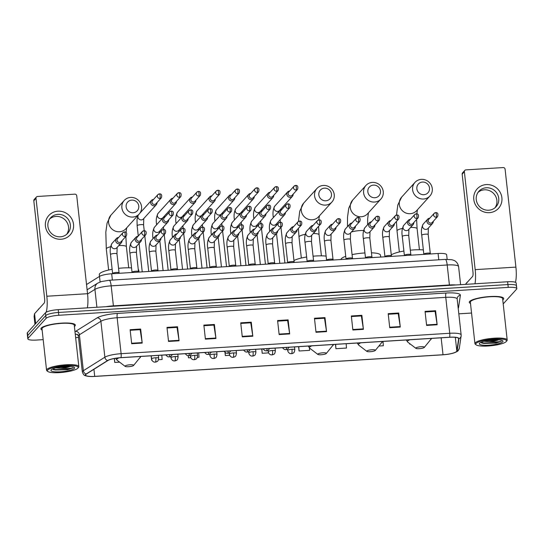 <?xml version="1.0" encoding="UTF-8"?>
<svg xmlns="http://www.w3.org/2000/svg" width="544" height="544" viewBox="0 0 544 544"><rect width="100%" height="100%" fill="white"/><g stroke="black" fill="none" stroke-linecap="round" stroke-linejoin="round"><path stroke-width="0.82" d="M86.53 284.539L99.484 276.413A10.826 2.23 -6.3 0 1 111.676 273.761L438.09 253.497A10.826 2.23 -6.3 0 1 446.651 254.742L447.154 259.332M516.263 286.341A10.826 2.23 173.7 0 0 516.487 285.804L516.181 283.002A10.826 2.23 173.7 0 0 507.62 281.758L58.194 309.658A10.826 2.23 173.7 0 0 45.465 312.746L27.424 332.67A10.826 2.23 173.7 0 0 27.2 333.2L27.513 336.008A10.826 2.23 173.7 0 1 27.737 335.478A10.826 2.23 173.7 0 0 27.513 336.008L27.819 338.817A10.826 2.23 173.7 0 0 36.38 340.061L43.194 339.633M516.487 285.804A10.826 2.23 173.7 0 0 507.933 284.566L58.507 312.467A10.826 2.23 173.7 0 0 45.771 315.554L27.737 335.478L45.771 315.554A10.826 2.23 173.7 0 1 58.507 312.467L507.933 284.566A10.826 2.23 173.7 0 1 516.487 285.804L516.8 288.612A10.826 2.23 173.7 0 0 508.239 287.375L58.813 315.275A10.826 2.23 173.7 0 0 46.084 318.362L28.043 338.286A10.826 2.23 173.7 0 0 27.819 338.817M503.343 299.37A17.32 3.57 173.7 0 0 503.703 298.52A17.32 3.57 173.7 0 0 488.063 296.677A17.32 3.57 173.7 0 0 469.635 301.464A17.32 3.57 173.7 0 0 469.275 302.321A17.32 3.57 173.7 0 0 470.492 303.436A17.32 3.57 173.7 0 1 469.275 302.321A17.32 3.57 173.7 0 1 469.635 301.464A17.32 3.57 173.7 0 1 488.063 296.677A17.32 3.57 173.7 0 1 503.703 298.52A17.32 3.57 173.7 0 1 503.343 299.37A17.32 3.57 173.7 0 1 502.765 299.873A17.32 3.57 173.7 0 0 503.343 299.37M74.984 325.965A17.32 3.57 173.7 0 0 75.344 325.115A17.32 3.57 173.7 0 0 59.704 323.272A17.32 3.57 173.7 0 0 41.276 328.059A17.32 3.57 173.7 0 0 40.916 328.916A17.32 3.57 173.7 0 0 42.133 330.031A17.32 3.57 173.7 0 1 40.916 328.916A17.32 3.57 173.7 0 1 41.276 328.059A17.32 3.57 173.7 0 1 59.704 323.272A17.32 3.57 173.7 0 1 75.344 325.115A17.32 3.57 173.7 0 1 74.984 325.965A17.32 3.57 173.7 0 1 74.406 326.468A17.32 3.57 173.7 0 0 74.984 325.965M456.593 351.451A11.546 2.38 -6.3 0 1 443.013 354.742L94.71 376.366A11.546 2.38 -6.3 0 1 85.578 375.04A11.546 2.38 -6.3 0 1 86.394 374.014L107.896 360.522A11.546 2.38 -6.3 0 1 120.904 357.694L449.521 337.294A11.546 2.38 -6.3 0 1 458.646 338.62A11.546 2.38 -6.3 0 1 458.646 338.749L456.831 351.016A11.546 2.38 -6.3 0 1 456.593 351.451M456.878 351.438A11.832 2.441 173.7 0 0 457.116 350.982L458.932 338.715A11.832 2.441 173.7 0 0 449.582 337.226L120.958 357.632A11.832 2.441 173.7 0 0 107.63 360.529L86.129 374.02A11.832 2.441 173.7 0 0 89.114 376.428A11.832 2.441 173.7 0 0 94.649 376.434L442.952 354.804A11.832 2.441 173.7 0 0 453.682 353.002A11.832 2.441 173.7 0 0 456.878 351.438M75.636 337.62L78.526 337.443M458.816 313.834L471.553 313.038M503.207 303.912L516.576 289.15A10.826 2.23 173.7 0 0 516.8 288.612M205.408 339.15L203.857 325.115L214.39 324.462L215.941 338.497L205.408 339.15M168.538 341.442L166.988 327.406L177.521 326.754L179.071 340.789L168.538 341.442M131.675 343.733L130.125 329.698L140.658 329.038L142.208 343.074L131.675 343.733M316.01 332.289L314.459 318.254L324.992 317.594L326.543 331.629L316.01 332.289M352.872 329.997L351.322 315.962L361.862 315.309L363.406 329.344L352.872 329.997M389.742 327.706L388.192 313.67L398.725 313.018L400.275 327.053L389.742 327.706M426.612 325.421L425.061 311.386L435.594 310.733L437.145 324.768L426.612 325.421M242.277 336.865L240.727 322.83L251.26 322.177L252.81 336.212L242.277 336.865M279.14 334.574L277.59 320.538L288.123 319.886L289.673 333.921L279.14 334.574M188.231 355.735L188.469 357.864L190.74 357.721M197.39 357.306L199.002 357.211L198.696 352.866M155.808 357.734A3.611 0.802 86.4 0 1 155.462 362.052A3.611 0.802 -93.6 0 1 155.298 362.148L156.529 361.848C157.168 361.012 157.944 362.399 158.664 358.149A3.611 0.741 173.7 0 0 155.808 357.734A3.611 0.741 173.7 0 0 151.565 358.761A3.611 0.741 173.7 0 0 151.49 358.945L151.144 355.817L151.837 360.135M158.488 359.727L162.132 359.496L161.826 355.15M114.301 358.51L114.736 362.44L119.612 362.141M298.595 346.664L299.071 350.996L309.604 350.343L309.434 347.963M335.458 344.372L335.934 348.704L346.474 348.051L346.161 343.706M379.005 346.032L383.336 345.766L383.03 341.421M409.605 343.529L409.673 344.128L410.332 344.087M224.992 352.471L225.338 355.572L229.643 355.307M261.725 348.949L262.201 353.287L268.546 352.893M288.123 319.886L287.552 320.518M277.658 321.137L287.626 320.518L289.612 333.445A2.883 0.639 86.4 0 1 289.673 333.921M251.26 322.177L250.682 322.81M240.788 323.422L250.757 322.803L252.742 335.73A2.883 0.639 86.4 0 1 252.81 336.212M435.594 310.733L435.016 311.365M425.122 311.977L435.098 311.358L437.077 324.285A2.883 0.639 86.4 0 1 437.145 324.768M398.725 313.018L398.154 313.65M388.26 314.269L398.228 313.65L400.214 326.577A2.883 0.639 86.4 0 1 400.275 327.053M361.862 315.309L361.284 315.942M351.39 316.554L361.359 315.935L363.344 328.868A2.883 0.639 86.4 0 1 363.406 329.344M324.992 317.594L324.414 318.233M314.527 318.845L324.496 318.226L326.482 331.153A2.883 0.639 86.4 0 1 326.543 331.629M140.658 329.038L140.08 329.678M130.186 330.29L140.162 329.671L142.14 342.598A2.883 0.639 86.4 0 1 142.208 343.074M177.521 326.754L176.95 327.386M167.056 327.998L177.024 327.379L179.01 340.313A2.883 0.639 86.4 0 1 179.071 340.789M214.39 324.462L213.819 325.101M203.925 325.713L213.894 325.094L215.88 338.021A2.883 0.639 86.4 0 1 215.941 338.497M262.201 353.287L261.895 348.942M299.071 350.996L298.765 346.65M335.934 348.704L335.628 344.366M409.673 344.128L409.632 343.55M225.338 355.572L225.121 352.58M188.469 357.864L188.319 355.742M151.599 360.148L151.538 359.251M114.736 362.44L114.458 358.482M486.288 184.586A14.43 13.756 -137.8 0 1 501.881 197.744A14.43 13.756 -137.8 0 1 489.389 212.656A14.43 13.756 -137.8 0 1 473.79 199.492A14.43 13.756 -137.8 0 1 486.288 184.586M488.736 210.222A11.546 11.002 42.2 0 0 496.06 206.74A11.546 11.002 42.2 0 0 497.502 194.235A11.546 11.002 42.2 0 0 486.261 187.762A11.546 11.002 42.2 0 0 478.938 191.243A11.546 11.002 42.2 0 0 477.496 203.748A11.546 11.002 42.2 0 0 488.736 210.222M478.081 192.331A11.546 11.002 -137.8 0 1 484.398 189.822A11.546 11.002 -137.8 0 1 495.292 195.656A11.546 11.002 -137.8 0 1 495.06 207.706M515.46 282.316A14.43 3.203 -93.6 0 0 515.902 267.111L505.097 169.211A1.802 1.72 42.2 0 0 503.146 167.566L465.929 169.878A1.802 1.72 42.2 0 0 464.365 171.741L462.169 174.175L472.974 272.068A3.611 0.802 86.4 0 1 472.627 276.386L465.392 284.376M474.98 283.784A14.43 3.203 -93.6 0 0 475.177 269.64L464.365 171.741M462.169 174.175A1.802 1.72 -137.8 0 1 462.584 172.849L464.787 170.422M476.041 343.461A15.511 3.196 173.7 0 0 476.136 344.855A15.511 3.196 173.7 0 0 491.361 345.719A15.511 3.196 173.7 0 0 506.24 341.584A15.511 3.196 173.7 0 0 506.287 341.53A15.511 3.196 173.7 0 0 494.17 339.048A15.511 3.196 173.7 0 0 476.041 343.461M506.858 340.843A16.232 3.346 173.7 0 0 506.913 340.782A16.232 3.346 173.7 0 0 507.198 340.041A16.232 3.346 173.7 0 0 492.538 338.314A16.232 3.346 173.7 0 0 475.259 342.802A16.232 3.346 173.7 0 0 474.926 343.604A16.232 3.346 173.7 0 0 475.361 344.264L476.136 344.855M507.198 340.041L502.629 298.636A16.232 3.346 173.7 0 0 487.968 296.908A16.232 3.346 173.7 0 0 470.689 301.396A16.232 3.346 173.7 0 0 470.356 302.199L474.926 343.604M467.622 281.921A18.04 3.72 173.7 0 0 466.84 282.56A18.04 3.72 173.7 0 0 466.487 283.172M480.882 342.373L481.855 343.053L496.04 343.108L501.371 341.244C498.562 341.972 494.435 342.128 488.995 341.727A9.017 1.863 173.7 0 0 498.583 339.816M488.995 341.727L484.058 341.292M498.086 339.789L493.564 340.598L486.452 340.755M502.724 341.802A11.907 2.455 173.7 0 0 502.656 340.734A11.907 2.455 173.7 0 0 490.974 340.075A11.907 2.455 173.7 0 0 479.55 343.244A11.907 2.455 173.7 0 0 479.509 343.291A11.907 2.455 173.7 0 0 488.818 345.188A11.907 2.455 173.7 0 0 502.724 341.802M501.371 341.244L494.387 342.89L483.643 342.972L481.039 342.305M496.04 343.108L483.691 343.407L481.61 342.944M494 339.823L490.477 340.129M422.477 182.063A6.494 6.188 42.2 0 0 416.854 188.775A6.494 6.188 42.2 0 0 423.871 194.698A6.494 6.188 42.2 0 0 429.495 187.986A6.494 6.188 42.2 0 0 422.477 182.063M423.524 199.016A10.105 9.629 -137.8 0 1 413.692 193.351A10.105 9.629 -137.8 0 1 414.956 182.41A10.105 9.629 -137.8 0 1 421.355 179.364A10.105 9.629 -137.8 0 1 431.195 185.028A10.105 9.629 -137.8 0 1 429.93 195.969A10.105 9.629 -137.8 0 1 423.524 199.016M415.868 347.956A4.332 0.891 173.7 0 0 415.895 348.344A4.332 0.891 173.7 0 0 420.145 348.582A4.332 0.891 173.7 0 0 424.293 347.432A4.332 0.891 173.7 0 0 424.306 347.419A4.332 0.891 173.7 0 0 420.927 346.725A4.332 0.891 173.7 0 0 415.868 347.956M423.354 249.934A19.842 4.094 173.7 0 0 410.332 250.186M403.893 251.049A19.842 4.094 173.7 0 0 391.265 254.891M373.463 185.11A6.494 6.188 42.2 0 0 367.839 191.814A6.494 6.188 42.2 0 0 374.857 197.737A6.494 6.188 42.2 0 0 380.48 191.032A6.494 6.188 42.2 0 0 373.463 185.11M374.51 202.055A10.105 9.629 -137.8 0 1 364.677 196.398A10.105 9.629 -137.8 0 1 365.935 185.456A10.105 9.629 -137.8 0 1 372.341 182.41A10.105 9.629 -137.8 0 1 382.18 188.068A10.105 9.629 -137.8 0 1 380.916 199.016A10.105 9.629 -137.8 0 1 374.51 202.055M366.853 350.996A4.332 0.891 173.7 0 0 366.88 351.39A4.332 0.891 173.7 0 0 371.13 351.628A4.332 0.891 173.7 0 0 375.278 350.479A4.332 0.891 173.7 0 0 375.292 350.458A4.332 0.891 173.7 0 0 371.912 349.765A4.332 0.891 173.7 0 0 366.853 350.996M345.719 256.326A19.842 4.094 173.7 0 0 341.448 258.597A19.842 4.094 173.7 0 0 341.034 259.522M380.691 257.06L380.487 255.224A19.842 4.094 173.7 0 0 371.45 252.81M364.929 252.94A19.842 4.094 173.7 0 0 352.063 254.626M324.448 188.149A6.494 6.188 42.2 0 0 318.825 194.861A6.494 6.188 42.2 0 0 325.842 200.784A6.494 6.188 42.2 0 0 331.466 194.072A6.494 6.188 42.2 0 0 324.448 188.149M325.496 205.102A10.105 9.629 -137.8 0 1 315.656 199.437A10.105 9.629 -137.8 0 1 316.921 188.496A10.105 9.629 -137.8 0 1 323.326 185.45A10.105 9.629 -137.8 0 1 333.166 191.114A10.105 9.629 -137.8 0 1 331.901 202.055A10.105 9.629 -137.8 0 1 325.496 205.102M317.839 354.042A4.332 0.891 173.7 0 0 317.866 354.43A4.332 0.891 173.7 0 0 322.116 354.674A4.332 0.891 173.7 0 0 326.264 353.518A4.332 0.891 173.7 0 0 326.278 353.505A4.332 0.891 173.7 0 0 322.898 352.811A4.332 0.891 173.7 0 0 317.839 354.042M326.108 256.108A19.842 4.094 173.7 0 0 313.072 256.197M306.626 257.013A19.842 4.094 173.7 0 0 293.964 260.542M131.757 200.117A6.494 6.188 42.2 0 0 126.133 206.822A6.494 6.188 42.2 0 0 133.151 212.745A6.494 6.188 42.2 0 0 138.774 206.04A6.494 6.188 42.2 0 0 131.757 200.117M132.804 217.063A10.105 9.629 -137.8 0 1 122.964 211.405A10.105 9.629 -137.8 0 1 124.229 200.457A10.105 9.629 -137.8 0 1 130.635 197.418A10.105 9.629 -137.8 0 1 140.474 203.075A10.105 9.629 -137.8 0 1 139.21 214.016A10.105 9.629 -137.8 0 1 132.804 217.063M125.147 366.003A4.332 0.891 173.7 0 0 125.174 366.398A4.332 0.891 173.7 0 0 129.424 366.636A4.332 0.891 173.7 0 0 133.572 365.48A4.332 0.891 173.7 0 0 133.586 365.466A4.332 0.891 173.7 0 0 130.206 364.772A4.332 0.891 173.7 0 0 125.147 366.003M112.132 269.287A19.842 4.094 173.7 0 0 99.742 273.605A19.842 4.094 173.7 0 0 99.334 274.584L99.532 276.386M138.978 272.041L138.781 270.232A19.842 4.094 173.7 0 0 138.264 269.443M131.56 267.906A19.842 4.094 173.7 0 0 118.558 268.348M289.673 191.012A3.244 3.094 42.2 0 0 286.817 194.371A3.244 3.094 42.2 0 0 292.386 196.35A3.244 3.094 42.2 0 0 293.148 194.16M295.548 185.463A2.346 2.237 42.2 0 0 294.059 186.17L288.68 192.114A2.346 2.237 42.2 0 0 290.666 195.969A2.346 2.237 42.2 0 0 292.155 195.262L297.534 189.312C298.296 186.653 297.663 185.348 295.65 185.402A2.346 0.517 -93.6 0 1 296.276 187.218A2.346 0.517 86.4 0 1 296.052 190.019A2.346 2.237 42.2 0 0 297.534 189.312M270.225 192.216A3.244 3.094 42.2 0 0 267.362 195.575A3.244 3.094 42.2 0 0 272.932 197.56A3.244 3.094 42.2 0 0 273.7 195.364M276.094 186.667A2.346 2.237 42.2 0 0 274.611 187.374L269.226 193.317A2.346 2.237 42.2 0 0 271.218 197.173A2.346 2.237 42.2 0 0 272.7 196.466L278.086 190.522C278.841 187.864 278.215 186.558 276.202 186.606A2.346 0.517 -93.6 0 1 276.821 188.421A2.346 0.517 86.4 0 1 276.597 191.23A2.346 2.237 42.2 0 0 278.086 190.522M250.77 193.426A3.244 3.094 42.2 0 0 247.914 196.785A3.244 3.094 42.2 0 0 253.477 198.764A3.244 3.094 42.2 0 0 254.245 196.574M256.646 187.877A2.346 2.237 42.2 0 0 255.156 188.584L249.771 194.528A2.346 2.237 42.2 0 0 251.763 198.383A2.346 2.237 42.2 0 0 253.252 197.676L258.631 191.733C259.386 189.067 258.76 187.762 256.748 187.816A2.346 0.517 -93.6 0 1 257.373 189.632A2.346 0.517 86.4 0 1 257.149 192.44A2.346 2.237 42.2 0 0 258.631 191.733M231.316 194.636A3.244 3.094 42.2 0 0 228.46 197.989A3.244 3.094 42.2 0 0 234.029 199.974A3.244 3.094 42.2 0 0 234.797 197.785M237.191 189.081A2.346 2.237 42.2 0 0 235.702 189.788L230.323 195.738A2.346 2.237 42.2 0 0 232.315 199.587A2.346 2.237 42.2 0 0 233.798 198.88L239.183 192.936C239.938 190.278 239.312 188.972 237.3 189.026A2.346 0.517 -93.6 0 1 237.918 190.835A2.346 0.517 86.4 0 1 237.694 193.644A2.346 2.237 42.2 0 0 239.183 192.936M211.868 195.84A3.244 3.094 42.2 0 0 209.012 199.199A3.244 3.094 42.2 0 0 214.574 201.185A3.244 3.094 42.2 0 0 215.342 198.988M217.736 190.291A2.346 2.237 42.2 0 0 216.254 190.998L210.868 196.942A2.346 2.237 42.2 0 0 212.86 200.797A2.346 2.237 42.2 0 0 214.35 200.09L219.728 194.147C220.483 191.481 219.858 190.182 217.845 190.23A2.346 0.517 -93.6 0 1 218.47 192.046A2.346 0.517 86.4 0 1 218.246 194.854A2.346 2.237 42.2 0 0 219.728 194.147M192.413 197.05A3.244 3.094 42.2 0 0 189.557 200.41A3.244 3.094 42.2 0 0 195.126 202.388A3.244 3.094 42.2 0 0 195.894 200.199M198.288 191.502A2.346 2.237 42.2 0 0 196.799 192.209L191.42 198.152A2.346 2.237 42.2 0 0 193.412 202.008A2.346 2.237 42.2 0 0 194.895 201.3L200.28 195.35C201.035 192.692 200.403 191.386 198.397 191.44A2.346 0.517 -93.6 0 1 199.016 193.256A2.346 0.517 86.4 0 1 198.791 196.058A2.346 2.237 42.2 0 0 200.28 195.35M172.965 198.254A3.244 3.094 42.2 0 0 170.109 201.613A3.244 3.094 42.2 0 0 175.671 203.599A3.244 3.094 42.2 0 0 176.44 201.402M178.833 192.705A2.346 2.237 42.2 0 0 177.351 193.412L171.965 199.356A2.346 2.237 42.2 0 0 173.958 203.211A2.346 2.237 42.2 0 0 175.447 202.504L180.826 196.561C181.58 193.902 180.955 192.596 178.942 192.644A2.346 0.517 -93.6 0 1 179.568 194.46A2.346 0.517 86.4 0 1 179.336 197.268A2.346 2.237 42.2 0 0 180.826 196.561M153.51 199.464A3.244 3.094 42.2 0 0 150.654 202.824A3.244 3.094 42.2 0 0 156.223 204.802A3.244 3.094 42.2 0 0 156.992 202.613M159.385 193.916A2.346 2.237 42.2 0 0 157.896 194.623L152.517 200.566A2.346 2.237 42.2 0 0 154.503 204.422A2.346 2.237 42.2 0 0 155.992 203.714L161.378 197.771C162.132 195.106 161.5 193.8 159.487 193.854A2.346 0.517 -93.6 0 1 160.113 195.67A2.346 0.517 86.4 0 1 159.888 198.478A2.346 2.237 42.2 0 0 161.378 197.771M281.914 209.44A3.244 3.094 42.2 0 0 281.275 215.574A3.244 3.094 42.2 0 0 285.396 212.588M287.79 203.891A2.346 2.237 42.2 0 0 286.3 204.598L280.922 210.542A2.346 2.237 42.2 0 0 282.907 214.397A2.346 2.237 42.2 0 0 284.396 213.69L289.775 207.747C290.537 205.081 289.904 203.776 287.892 203.83A2.346 0.517 -93.6 0 1 288.517 205.646A2.346 0.517 86.4 0 1 288.293 208.454A2.346 2.237 42.2 0 0 289.775 207.747M262.466 210.65A3.244 3.094 42.2 0 0 261.82 216.784A3.244 3.094 42.2 0 0 265.941 213.799M268.335 205.095A2.346 2.237 42.2 0 0 266.852 205.802L261.467 211.752A2.346 2.237 42.2 0 0 263.459 215.601A2.346 2.237 42.2 0 0 264.942 214.894L270.327 208.95C271.082 206.292 270.456 204.986 268.444 205.04A2.346 0.517 -93.6 0 1 269.062 206.849A2.346 0.517 86.4 0 1 268.838 209.658A2.346 2.237 42.2 0 0 270.327 208.95M243.012 211.854A3.244 3.094 42.2 0 0 242.372 217.988A3.244 3.094 42.2 0 0 246.486 215.002M248.887 206.305A2.346 2.237 42.2 0 0 247.398 207.012L242.019 212.956A2.346 2.237 42.2 0 0 244.004 216.811A2.346 2.237 42.2 0 0 245.494 216.104L250.872 210.161C251.634 207.495 251.002 206.196 248.989 206.244A2.346 0.517 -93.6 0 1 249.614 208.06A2.346 0.517 86.4 0 1 249.39 210.868A2.346 2.237 42.2 0 0 250.872 210.161M223.564 213.064A3.244 3.094 42.2 0 0 222.918 219.198A3.244 3.094 42.2 0 0 227.038 216.213M229.432 207.516A2.346 2.237 42.2 0 0 227.95 208.216L222.564 214.166A2.346 2.237 42.2 0 0 224.556 218.022A2.346 2.237 42.2 0 0 226.039 217.314L231.424 211.364C232.179 208.706 231.554 207.4 229.541 207.454A2.346 0.517 -93.6 0 1 230.16 209.27A2.346 0.517 86.4 0 1 229.935 212.072A2.346 2.237 42.2 0 0 231.424 211.364M204.109 214.268A3.244 3.094 42.2 0 0 203.47 220.408A3.244 3.094 42.2 0 0 207.584 217.416M209.984 208.719A2.346 2.237 42.2 0 0 208.495 209.426L203.116 215.37A2.346 2.237 42.2 0 0 205.102 219.225A2.346 2.237 42.2 0 0 206.591 218.518L211.97 212.575C212.731 209.916 212.099 208.61 210.086 208.658A2.346 0.517 -93.6 0 1 210.712 210.474A2.346 0.517 86.4 0 1 210.487 213.282A2.346 2.237 42.2 0 0 211.97 212.575M184.661 215.478A3.244 3.094 42.2 0 0 184.015 221.612A3.244 3.094 42.2 0 0 188.136 218.627M190.529 209.93A2.346 2.237 42.2 0 0 189.04 210.637L183.661 216.58A2.346 2.237 42.2 0 0 185.654 220.436A2.346 2.237 42.2 0 0 187.136 219.728L192.522 213.785C193.276 211.12 192.651 209.814 190.638 209.868A2.346 0.517 -93.6 0 1 191.257 211.684A2.346 0.517 86.4 0 1 191.032 214.492A2.346 2.237 42.2 0 0 192.522 213.785M165.206 216.689A3.244 3.094 42.2 0 0 164.567 222.822A3.244 3.094 42.2 0 0 168.681 219.837M171.081 211.133A2.346 2.237 42.2 0 0 169.592 211.84L164.206 217.79A2.346 2.237 42.2 0 0 166.199 221.639A2.346 2.237 42.2 0 0 167.688 220.932L173.067 214.989C173.822 212.33 173.196 211.024 171.183 211.079A2.346 0.517 -93.6 0 1 171.809 212.888A2.346 0.517 86.4 0 1 171.584 215.696A2.346 2.237 42.2 0 0 173.067 214.989M430.277 253.484A3.244 0.666 173.7 0 0 430.229 253.382A3.244 0.666 173.7 0 0 427.094 253.157A3.244 0.666 173.7 0 0 423.892 254.034A3.244 0.666 173.7 0 0 423.858 254.082A3.244 0.666 173.7 0 0 423.83 254.136M429.794 218.185A3.244 3.094 42.2 0 0 429.155 224.318A3.244 3.094 42.2 0 0 433.269 221.333M435.642 212.656A2.346 2.237 42.2 0 0 434.16 213.364L428.794 219.286A2.346 2.237 42.2 0 0 430.787 223.142A2.346 2.237 42.2 0 0 432.276 222.435L437.634 216.512C438.389 213.853 437.764 212.548 435.751 212.595A2.346 0.517 -93.6 0 1 436.37 214.411A2.346 0.517 86.4 0 1 436.145 217.219A2.346 2.237 42.2 0 0 437.634 216.512M410.829 254.687A3.244 0.666 173.7 0 0 410.774 254.585A3.244 0.666 173.7 0 0 407.64 254.368A3.244 0.666 173.7 0 0 404.444 255.245A3.244 0.666 173.7 0 0 404.403 255.292A3.244 0.666 173.7 0 0 404.382 255.34M410.339 219.388A3.244 3.094 42.2 0 0 409.7 225.522A3.244 3.094 42.2 0 0 413.821 222.537M416.194 213.867A2.346 2.237 42.2 0 0 414.705 214.574L409.346 220.49A2.346 2.237 42.2 0 0 411.339 224.346A2.346 2.237 42.2 0 0 412.821 223.638L418.18 217.722C418.941 215.057 418.309 213.751 416.296 213.806A2.346 0.517 -93.6 0 1 416.922 215.621A2.346 0.517 86.4 0 1 416.697 218.423A2.346 2.237 42.2 0 0 418.18 217.722M391.374 255.898A3.244 0.666 173.7 0 0 391.326 255.796A3.244 0.666 173.7 0 0 388.192 255.578A3.244 0.666 173.7 0 0 384.989 256.448A3.244 0.666 173.7 0 0 384.948 256.503A3.244 0.666 173.7 0 0 384.928 256.55L382.833 237.66A3.244 0.666 173.7 0 1 382.894 237.504A3.244 0.666 173.7 0 1 386.913 236.565A3.244 0.666 173.7 0 1 389.286 236.946L389.456 230.411M390.891 220.599A3.244 3.094 42.2 0 0 390.252 226.732A3.244 3.094 42.2 0 0 394.366 223.747M396.739 215.07A2.346 2.237 42.2 0 0 395.257 215.778L389.892 221.7A2.346 2.237 42.2 0 0 391.884 225.556A2.346 2.237 42.2 0 0 393.373 224.849L398.732 218.926C399.486 216.267 398.861 214.962 396.848 215.009A2.346 0.517 -93.6 0 1 397.467 216.825A2.346 0.517 86.4 0 1 397.242 219.633A2.346 2.237 42.2 0 0 398.732 218.926M371.926 257.108A3.244 0.666 173.7 0 0 371.872 257.006A3.244 0.666 173.7 0 0 368.737 256.782A3.244 0.666 173.7 0 0 365.541 257.659A3.244 0.666 173.7 0 0 365.5 257.706A3.244 0.666 173.7 0 0 365.473 257.754L363.378 238.87A3.244 0.666 173.7 0 1 363.446 238.707A3.244 0.666 173.7 0 1 367.465 237.776A3.244 0.666 173.7 0 1 369.832 238.156L370.002 231.615M371.436 221.809A3.244 3.094 42.2 0 0 370.797 227.943A3.244 3.094 42.2 0 0 374.918 224.958M377.291 216.281A2.346 2.237 42.2 0 0 375.802 216.988L370.444 222.904A2.346 2.237 42.2 0 0 372.429 226.76A2.346 2.237 42.2 0 0 373.918 226.052L379.277 220.136C380.038 217.471 379.406 216.165 377.393 216.22A2.346 0.517 -93.6 0 1 378.019 218.035A2.346 0.517 86.4 0 1 377.794 220.844A2.346 2.237 42.2 0 0 379.277 220.136M352.471 258.312A3.244 0.666 173.7 0 0 352.424 258.21A3.244 0.666 173.7 0 0 349.282 257.992A3.244 0.666 173.7 0 0 346.086 258.862A3.244 0.666 173.7 0 0 346.045 258.917A3.244 0.666 173.7 0 0 346.025 258.964L343.924 240.074A3.244 0.666 173.7 0 1 343.992 239.918A3.244 0.666 173.7 0 1 348.01 238.979A3.244 0.666 173.7 0 1 350.384 239.367L350.554 232.825M351.988 223.013A3.244 3.094 42.2 0 0 351.349 229.146A3.244 3.094 42.2 0 0 355.463 226.161M357.836 217.484A2.346 2.237 42.2 0 0 356.354 218.192L350.989 224.114A2.346 2.237 42.2 0 0 352.981 227.97A2.346 2.237 42.2 0 0 354.47 227.263L359.829 221.34C360.584 218.681 359.958 217.376 357.945 217.43A2.346 0.517 -93.6 0 1 358.564 219.239A2.346 0.517 86.4 0 1 358.34 222.047A2.346 2.237 42.2 0 0 359.829 221.34M333.023 259.522A3.244 0.666 173.7 0 0 332.969 259.42A3.244 0.666 173.7 0 0 329.834 259.196A3.244 0.666 173.7 0 0 326.631 260.073A3.244 0.666 173.7 0 0 326.597 260.12A3.244 0.666 173.7 0 0 326.57 260.175L324.476 241.284A3.244 0.666 173.7 0 1 324.544 241.121A3.244 0.666 173.7 0 1 328.562 240.19A3.244 0.666 173.7 0 1 330.929 240.57L331.099 234.036M332.534 224.223A3.244 3.094 42.2 0 0 331.894 230.357A3.244 3.094 42.2 0 0 336.015 227.372M338.388 218.695A2.346 2.237 42.2 0 0 336.899 219.402L331.541 225.325A2.346 2.237 42.2 0 0 333.526 229.18A2.346 2.237 42.2 0 0 335.016 228.473L340.374 222.55C341.129 219.892 340.503 218.586 338.49 218.634A2.346 0.517 -93.6 0 1 339.116 220.449A2.346 0.517 86.4 0 1 338.892 223.258A2.346 2.237 42.2 0 0 340.374 222.55M313.568 260.726A3.244 0.666 173.7 0 0 313.521 260.624A3.244 0.666 173.7 0 0 310.379 260.406A3.244 0.666 173.7 0 0 307.183 261.283A3.244 0.666 173.7 0 0 307.142 261.331A3.244 0.666 173.7 0 0 307.122 261.378L305.021 242.495A3.244 0.666 173.7 0 1 305.089 242.332A3.244 0.666 173.7 0 1 309.108 241.393A3.244 0.666 173.7 0 1 311.481 241.781L311.651 235.239M313.086 225.427A3.244 3.094 42.2 0 0 312.446 231.56A3.244 3.094 42.2 0 0 316.56 228.575M318.934 219.905A2.346 2.237 42.2 0 0 317.444 220.612L312.086 226.528A2.346 2.237 42.2 0 0 314.078 230.384A2.346 2.237 42.2 0 0 315.561 229.677L320.926 223.761C321.681 221.095 321.055 219.79 319.042 219.844A2.346 0.517 -93.6 0 1 319.661 221.66A2.346 0.517 86.4 0 1 319.437 224.461A2.346 2.237 42.2 0 0 320.926 223.761M294.12 261.936A3.244 0.666 173.7 0 0 294.066 261.834A3.244 0.666 173.7 0 0 290.931 261.616A3.244 0.666 173.7 0 0 287.728 262.487A3.244 0.666 173.7 0 0 287.694 262.541A3.244 0.666 173.7 0 0 287.667 262.589L285.573 243.698A3.244 0.666 173.7 0 1 285.641 243.542A3.244 0.666 173.7 0 1 289.653 242.604A3.244 0.666 173.7 0 1 292.026 242.984L292.196 236.45M293.631 226.637A3.244 3.094 42.2 0 0 292.992 232.771A3.244 3.094 42.2 0 0 297.106 229.786M299.479 221.109A2.346 2.237 42.2 0 0 297.996 221.816L292.638 227.739A2.346 2.237 42.2 0 0 294.624 231.594A2.346 2.237 42.2 0 0 296.113 230.887L301.471 224.964C302.226 222.306 301.6 221 299.588 221.048A2.346 0.517 -93.6 0 1 300.213 222.863A2.346 0.517 86.4 0 1 299.989 225.672A2.346 2.237 42.2 0 0 301.471 224.964M274.666 263.146A3.244 0.666 173.7 0 0 274.611 263.044A3.244 0.666 173.7 0 0 271.476 262.82A3.244 0.666 173.7 0 0 268.28 263.697A3.244 0.666 173.7 0 0 268.24 263.745A3.244 0.666 173.7 0 0 268.219 263.799M274.183 227.848A3.244 3.094 42.2 0 0 273.537 233.981A3.244 3.094 42.2 0 0 277.658 230.996M280.031 222.319A2.346 2.237 42.2 0 0 278.542 223.026L273.183 228.942A2.346 2.237 42.2 0 0 275.176 232.798A2.346 2.237 42.2 0 0 276.658 232.091L282.023 226.175C282.778 223.509 282.146 222.204 280.14 222.258A2.346 0.517 -93.6 0 1 280.758 224.074A2.346 0.517 86.4 0 1 280.534 226.882A2.346 2.237 42.2 0 0 282.023 226.175M255.218 264.35A3.244 0.666 173.7 0 0 255.163 264.248A3.244 0.666 173.7 0 0 252.028 264.03A3.244 0.666 173.7 0 0 248.826 264.901A3.244 0.666 173.7 0 0 248.792 264.955A3.244 0.666 173.7 0 0 248.764 265.003M254.728 229.051A3.244 3.094 42.2 0 0 254.089 235.185A3.244 3.094 42.2 0 0 258.203 232.2M260.576 223.523A2.346 2.237 42.2 0 0 259.094 224.23L253.735 230.153A2.346 2.237 42.2 0 0 255.721 234.008A2.346 2.237 42.2 0 0 257.21 233.301L262.568 227.378C263.323 224.72 262.698 223.414 260.685 223.468A2.346 0.517 -93.6 0 1 261.31 225.277A2.346 0.517 86.4 0 1 261.079 228.086A2.346 2.237 42.2 0 0 262.568 227.378M235.763 265.56A3.244 0.666 173.7 0 0 235.708 265.458A3.244 0.666 173.7 0 0 232.574 265.234A3.244 0.666 173.7 0 0 229.378 266.111A3.244 0.666 173.7 0 0 229.337 266.159A3.244 0.666 173.7 0 0 229.316 266.213M235.28 230.262A3.244 3.094 42.2 0 0 234.634 236.395A3.244 3.094 42.2 0 0 238.755 233.41M241.128 224.733A2.346 2.237 42.2 0 0 239.639 225.44L234.28 231.363A2.346 2.237 42.2 0 0 236.273 235.219A2.346 2.237 42.2 0 0 237.755 234.512L243.12 228.589C243.875 225.93 243.243 224.624 241.23 224.672A2.346 0.517 -93.6 0 1 241.856 226.488A2.346 0.517 86.4 0 1 241.631 229.296A2.346 2.237 42.2 0 0 243.12 228.589M216.308 266.764A3.244 0.666 173.7 0 0 216.26 266.669A3.244 0.666 173.7 0 0 213.126 266.444A3.244 0.666 173.7 0 0 209.923 267.322A3.244 0.666 173.7 0 0 209.882 267.369A3.244 0.666 173.7 0 0 209.862 267.417L207.767 248.533A3.244 0.666 173.7 0 1 207.828 248.37A3.244 0.666 173.7 0 1 211.847 247.432A3.244 0.666 173.7 0 1 214.22 247.819L214.39 241.278M215.825 231.465A3.244 3.094 42.2 0 0 215.186 237.599A3.244 3.094 42.2 0 0 219.3 234.614M221.673 225.944A2.346 2.237 42.2 0 0 220.191 226.651L214.826 232.567A2.346 2.237 42.2 0 0 216.818 236.422A2.346 2.237 42.2 0 0 218.307 235.715L223.666 229.799C224.42 227.134 223.795 225.828 221.782 225.882A2.346 0.517 -93.6 0 1 222.401 227.698A2.346 0.517 86.4 0 1 222.176 230.5A2.346 2.237 42.2 0 0 223.666 229.799M196.86 267.974A3.244 0.666 173.7 0 0 196.806 267.872A3.244 0.666 173.7 0 0 193.671 267.655A3.244 0.666 173.7 0 0 190.475 268.525A3.244 0.666 173.7 0 0 190.434 268.58A3.244 0.666 173.7 0 0 190.414 268.627L188.312 249.737A3.244 0.666 173.7 0 1 188.38 249.58A3.244 0.666 173.7 0 1 192.399 248.642A3.244 0.666 173.7 0 1 194.766 249.023L194.942 242.488M196.37 232.676A3.244 3.094 42.2 0 0 195.731 238.809A3.244 3.094 42.2 0 0 199.852 235.824M202.225 227.147A2.346 2.237 42.2 0 0 200.736 227.854L195.378 233.777A2.346 2.237 42.2 0 0 197.37 237.633A2.346 2.237 42.2 0 0 198.852 236.926L204.211 231.003C204.972 228.344 204.34 227.038 202.327 227.086A2.346 0.517 -93.6 0 1 202.953 228.902A2.346 0.517 86.4 0 1 202.728 231.71A2.346 2.237 42.2 0 0 204.211 231.003M177.405 269.185A3.244 0.666 173.7 0 0 177.358 269.083A3.244 0.666 173.7 0 0 174.223 268.858A3.244 0.666 173.7 0 0 171.02 269.736A3.244 0.666 173.7 0 0 170.979 269.783A3.244 0.666 173.7 0 0 170.959 269.838M176.922 233.886A3.244 3.094 42.2 0 0 176.283 240.02A3.244 3.094 42.2 0 0 180.397 237.034M182.77 228.358A2.346 2.237 42.2 0 0 181.288 229.065L175.923 234.988A2.346 2.237 42.2 0 0 177.915 238.836A2.346 2.237 42.2 0 0 179.404 238.129L184.763 232.213C185.518 229.548 184.892 228.249 182.879 228.296A2.346 0.517 -93.6 0 1 183.498 230.112A2.346 0.517 86.4 0 1 183.274 232.92A2.346 2.237 42.2 0 0 184.763 232.213M157.957 270.388A3.244 0.666 173.7 0 0 157.903 270.286A3.244 0.666 173.7 0 0 154.768 270.069A3.244 0.666 173.7 0 0 151.565 270.939A3.244 0.666 173.7 0 0 151.531 270.994A3.244 0.666 173.7 0 0 151.504 271.041L149.41 252.151A3.244 0.666 173.7 0 1 149.478 251.994A3.244 0.666 173.7 0 1 153.496 251.056A3.244 0.666 173.7 0 1 155.863 251.444L156.033 244.902M157.468 235.09A3.244 3.094 42.2 0 0 156.828 241.223A3.244 3.094 42.2 0 0 160.949 238.238M163.322 229.561A2.346 2.237 42.2 0 0 161.833 230.268L156.475 236.191A2.346 2.237 42.2 0 0 158.46 240.047A2.346 2.237 42.2 0 0 159.95 239.34L165.308 233.417C166.07 230.758 165.437 229.452 163.424 229.507A2.346 0.517 -93.6 0 1 164.05 231.316A2.346 0.517 86.4 0 1 163.826 234.124A2.346 2.237 42.2 0 0 165.308 233.417M138.502 271.599A3.244 0.666 173.7 0 0 138.455 271.497A3.244 0.666 173.7 0 0 135.313 271.272A3.244 0.666 173.7 0 0 132.117 272.15A3.244 0.666 173.7 0 0 132.076 272.197A3.244 0.666 173.7 0 0 132.056 272.252M138.02 236.3A3.244 3.094 42.2 0 0 137.38 242.434A3.244 3.094 42.2 0 0 141.494 239.448M143.868 230.772A2.346 2.237 42.2 0 0 142.378 231.479L137.02 237.402A2.346 2.237 42.2 0 0 139.012 241.257A2.346 2.237 42.2 0 0 140.502 240.55L145.86 234.627C146.615 231.968 145.989 230.663 143.976 230.71A2.346 0.517 -93.6 0 1 144.595 232.526A2.346 0.517 86.4 0 1 144.371 235.334A2.346 2.237 42.2 0 0 145.86 234.627M119.054 272.802A3.244 0.666 173.7 0 0 119 272.707A3.244 0.666 173.7 0 0 115.865 272.483A3.244 0.666 173.7 0 0 112.662 273.36A3.244 0.666 173.7 0 0 112.628 273.408A3.244 0.666 173.7 0 0 112.601 273.455L110.507 254.572A3.244 0.666 173.7 0 1 110.575 254.408A3.244 0.666 173.7 0 1 114.587 253.47A3.244 0.666 173.7 0 1 116.96 253.858L117.13 247.316M118.565 237.504A3.244 3.094 42.2 0 0 117.926 243.644A3.244 3.094 42.2 0 0 122.046 240.652M124.42 231.982A2.346 2.237 42.2 0 0 122.93 232.689L117.572 238.605A2.346 2.237 42.2 0 0 119.558 242.461A2.346 2.237 42.2 0 0 121.047 241.754L126.405 235.838C127.16 233.172 126.534 231.866 124.522 231.921A2.346 0.517 -93.6 0 1 125.147 233.736A2.346 0.517 86.4 0 1 124.923 236.538A2.346 2.237 42.2 0 0 126.405 235.838M57.929 211.181A14.43 13.756 -137.8 0 1 73.522 224.346A14.43 13.756 -137.8 0 1 61.03 239.251A14.43 13.756 -137.8 0 1 45.431 226.086A14.43 13.756 -137.8 0 1 57.929 211.181M60.377 236.817A11.546 11.002 42.2 0 0 67.701 233.335A11.546 11.002 42.2 0 0 69.142 220.83A11.546 11.002 42.2 0 0 57.902 214.363A11.546 11.002 42.2 0 0 50.578 217.838A11.546 11.002 42.2 0 0 49.137 230.343A11.546 11.002 42.2 0 0 60.377 236.817M49.722 218.933A11.546 11.002 -137.8 0 1 56.039 216.417A11.546 11.002 -137.8 0 1 66.932 222.251A11.546 11.002 -137.8 0 1 66.701 234.301M87.353 307.85A14.43 3.203 -93.6 0 0 87.543 293.706L76.738 195.806A1.802 1.72 42.2 0 0 74.786 194.16L37.57 196.472A1.802 1.72 42.2 0 0 36.006 198.336L33.81 200.77L44.615 298.663A3.611 0.802 86.4 0 1 44.268 302.988L34.551 313.718L35.639 323.598M46.118 312.242A14.43 3.203 -93.6 0 0 46.818 296.235L36.006 198.336M33.81 200.77A1.802 1.72 -137.8 0 1 34.224 199.451L36.428 197.016M34.109 316.56A1.802 0.374 -6.3 0 1 34.109 316.547A1.802 0.374 -6.3 0 1 34.109 316.526L34.51 313.793A1.802 0.374 -6.3 0 1 34.551 313.718M47.682 370.056A15.511 3.196 173.7 0 0 47.777 371.457A15.511 3.196 173.7 0 0 63.002 372.314A15.511 3.196 173.7 0 0 77.874 368.179A15.511 3.196 173.7 0 0 77.928 368.125A15.511 3.196 173.7 0 0 65.81 365.643A15.511 3.196 173.7 0 0 47.682 370.056M78.499 367.438A16.232 3.346 173.7 0 0 78.554 367.377A16.232 3.346 173.7 0 0 78.839 366.636A16.232 3.346 173.7 0 0 64.178 364.908A16.232 3.346 173.7 0 0 46.9 369.396A16.232 3.346 173.7 0 0 46.566 370.199A16.232 3.346 173.7 0 0 47.002 370.858L47.777 371.457M78.839 366.636L74.27 325.23A16.232 3.346 173.7 0 0 59.609 323.503A16.232 3.346 173.7 0 0 42.33 327.991A16.232 3.346 173.7 0 0 41.99 328.794L46.566 370.199M39.263 308.516A18.04 3.72 173.7 0 0 38.481 309.155A18.04 3.72 173.7 0 0 38.128 309.767M52.523 368.968L53.496 369.648L67.674 369.702L73.012 367.846C70.203 368.567 66.076 368.723 60.636 368.322A9.017 1.863 173.7 0 0 70.224 366.411M60.636 368.322L55.699 367.887M69.727 366.384L65.205 367.193L58.092 367.35M74.365 368.404A11.907 2.455 173.7 0 0 74.297 367.329A11.907 2.455 173.7 0 0 62.614 366.67A11.907 2.455 173.7 0 0 51.19 369.838A11.907 2.455 173.7 0 0 51.15 369.886A11.907 2.455 173.7 0 0 60.459 371.783A11.907 2.455 173.7 0 0 74.365 368.404M73.012 367.846L66.028 369.485L55.284 369.566L52.68 368.9M67.674 369.702L55.332 370.002L53.251 369.539M65.64 366.425L62.118 366.724M438.79 259.801L438.09 253.497M112.37 280.072L111.676 273.761M100.103 281.989L99.484 276.413M507.62 281.758L508.239 287.375M27.424 332.67L28.043 338.286M45.465 312.746L46.084 318.362M58.194 309.658L58.813 315.275M445.284 259.4A7.215 1.598 86.4 0 1 447.195 264.982L111.18 285.845A14.43 2.978 173.7 0 0 94.928 289.381A7.215 6.494 -122.1 0 1 97.75 283.118L101.395 281.561L109.269 280.262L445.284 259.4L451.853 259.726L453.676 260.29C454.056 260.399 457.572 261.596 458.606 266.635A14.43 2.978 173.7 0 0 447.195 264.982L449.405 284.981A14.43 2.978 -6.3 0 1 455.899 284.968M87.577 293.991L94.928 289.381L96.9 307.258M109.269 280.262A7.215 1.598 86.4 0 1 111.18 285.845L113.39 305.844L449.405 284.981A1.802 0.401 -93.6 0 0 449.46 285.369M106.148 306.687A14.43 2.978 -6.3 0 1 113.39 305.844A1.802 0.401 -93.6 0 0 113.444 306.231M443.013 354.742L441.143 337.81M77.84 334.703A18.04 3.72 -6.3 0 1 75.222 333.9M86.129 374.02A3.611 3.25 -122.1 0 1 83.361 370.702L79.39 334.771A14.43 2.978 173.7 0 0 78.669 335.349A14.43 2.978 173.7 0 0 78.37 336.063L77.364 334.254M453.682 353.002C456.783 351.771 458.286 350.955 458.198 350.547L459.313 348.242A3.611 3.522 -171.6 0 1 457.116 350.982M120.958 357.632A3.611 0.802 -93.6 0 0 121.115 353.682L449.738 333.275A3.611 0.802 86.4 0 1 449.582 337.226M107.63 360.529A3.611 3.25 -122.1 0 1 104.863 357.211A14.43 2.978 -6.3 0 1 121.115 353.682L117.15 317.75A14.43 2.978 173.7 0 0 100.898 321.286L79.39 334.771A3.611 3.25 57.9 0 0 75.677 331.337L97.179 317.846A18.04 3.72 -6.3 0 1 117.497 313.426L446.114 293.026A18.04 3.72 -6.3 0 1 460.374 295.297L458.558 307.564A18.04 3.72 -6.3 0 1 458.198 308.237M459.313 348.242L461.128 335.974A3.611 3.522 -171.6 0 1 458.932 338.715M446.114 293.026A3.611 0.802 86.4 0 0 445.767 297.344L449.738 333.275A14.43 2.978 -6.3 0 1 461.149 334.934L457.178 299.003A14.43 2.978 173.7 0 0 445.767 297.344L117.15 317.75A3.611 0.802 86.4 0 1 117.497 313.426M89.114 376.428C84.578 375.51 84.082 376.203 82.341 371.987A14.43 2.978 -6.3 0 1 83.361 370.702L104.863 357.211L100.898 321.286A3.611 3.25 57.9 0 0 97.179 317.846M74.997 331.833A18.04 3.72 -6.3 0 1 75.677 331.337M460.374 295.297A3.611 3.522 8.4 0 0 457.191 298.282L457.178 299.003M458.558 307.564A3.611 3.522 8.4 0 0 458.13 307.632M94.71 376.366L93.928 369.288M456.831 351.016L455.321 337.334M279.086 334.098L289.612 333.445M315.955 331.806L326.482 331.153M352.825 329.521L363.344 328.868M389.688 327.23L400.214 326.577M426.557 324.938L437.077 324.285M242.223 336.382L252.742 335.73M205.353 338.674L215.88 338.021M168.49 340.966L179.01 340.313M131.621 343.25L142.14 342.598M475.177 269.64L515.902 267.111M396.488 215.064L397.814 204.972L401.656 197.105A10.105 9.629 42.2 0 0 400.391 208.046A10.105 9.629 42.2 0 0 410.224 213.704A10.105 9.629 42.2 0 0 416.629 210.664L429.93 195.969M410.577 227.46A10.105 2.081 -6.3 0 1 417.105 228.684L416.595 219.477M399.35 251.967L397.025 230.901A10.105 2.081 -6.3 0 1 397.236 230.404A10.105 2.081 -6.3 0 1 402.417 228.432M409.965 339.748A11.934 2.462 173.7 0 0 407.653 341.02A11.934 2.462 173.7 0 0 407.728 342.094L415.895 348.344M430.875 339.578A11.934 2.462 173.7 0 0 430.916 339.538A11.934 2.462 173.7 0 0 430.739 338.456M347.46 226.671L347.521 217.199L348.799 208.012L352.634 200.144A10.105 9.629 42.2 0 0 351.37 211.086A10.105 9.629 42.2 0 0 361.209 216.75A10.105 9.629 42.2 0 0 367.615 213.704L380.916 199.016M351.431 231.962A10.105 2.081 -6.3 0 1 360.101 230.568A10.105 2.081 -6.3 0 1 363.582 230.506M360.944 342.788A11.934 2.462 173.7 0 0 358.639 344.066A11.934 2.462 173.7 0 0 358.714 345.141L366.88 351.39M381.861 342.625A11.934 2.462 173.7 0 0 381.902 342.577A11.934 2.462 173.7 0 0 381.725 341.503M298.445 221.435L299.785 211.058L303.62 203.191A10.105 9.629 42.2 0 0 302.355 214.132A10.105 9.629 42.2 0 0 312.195 219.796A10.105 9.629 42.2 0 0 318.6 216.75L331.901 202.055M313.29 233.532A10.105 2.081 -6.3 0 1 319.076 234.77L318.566 226.365M301.322 258.053L298.996 236.987A10.105 2.081 -6.3 0 1 299.207 236.49A10.105 2.081 -6.3 0 1 305.177 234.355M311.93 345.834A11.934 2.462 173.7 0 0 309.624 347.106A11.934 2.462 173.7 0 0 309.699 348.18L317.866 354.43M332.846 345.664A11.934 2.462 173.7 0 0 332.887 345.624A11.934 2.462 173.7 0 0 332.704 344.542M108.63 270.014L106.304 248.955L105.815 232.206L107.093 223.02L110.928 215.152A10.105 9.629 42.2 0 0 109.664 226.093A10.105 9.629 42.2 0 0 119.503 231.758A10.105 9.629 42.2 0 0 125.909 228.711L139.21 214.016M118.823 245.555A10.105 2.081 -6.3 0 1 126.385 246.738L125.875 236.422M106.304 248.955A10.105 2.081 -6.3 0 1 106.515 248.458A10.105 2.081 -6.3 0 1 110.602 246.731M119.15 357.83A11.934 2.462 173.7 0 0 116.933 359.074A11.934 2.462 173.7 0 0 117.008 360.148L125.174 366.398M140.155 357.632A11.934 2.462 173.7 0 0 140.196 357.585A11.934 2.462 173.7 0 0 140.012 356.51M294.515 346.916L294.821 349.697C294.107 353.94 293.332 352.553 292.692 353.396L291.462 353.695A3.611 0.802 -93.6 0 0 291.625 353.6A3.611 0.802 86.4 0 0 291.972 349.282A3.611 0.741 173.7 0 0 287.728 350.309A3.611 0.741 173.7 0 0 287.654 350.486L287.511 349.2M294.821 349.697A3.611 0.741 173.7 0 0 291.972 349.282M287.572 191.991L274.815 206.074A3.244 3.094 42.2 0 0 277.773 211.398A3.244 3.094 42.2 0 0 279.63 210.433L292.386 196.35M274.128 216.696A3.244 0.666 173.7 0 0 273.374 217.09A3.244 0.666 173.7 0 0 273.306 217.253L273.34 217.566M295.65 185.402L294.059 186.17A2.346 2.237 42.2 0 0 296.052 190.019M275.067 348.126L275.373 350.9C274.659 355.15 273.884 353.763 273.238 354.6L272.007 354.899A3.611 0.802 -93.6 0 0 272.177 354.81A3.611 0.802 86.4 0 0 272.517 350.492A3.611 0.741 173.7 0 0 268.274 351.519A3.611 0.741 173.7 0 0 268.199 351.696L268.056 350.411M275.373 350.9A3.611 0.741 173.7 0 0 272.517 350.492M268.117 193.202L255.367 207.284A3.244 3.094 42.2 0 0 258.318 212.602A3.244 3.094 42.2 0 0 260.182 211.643L272.932 197.56M254.674 217.906A3.244 0.666 173.7 0 0 253.919 218.3A3.244 0.666 173.7 0 0 253.851 218.457L253.892 218.776M276.202 186.606L274.611 187.374A2.346 2.237 42.2 0 0 276.597 191.23M255.612 349.33L255.918 352.111C255.204 356.354 254.429 354.974 253.79 355.81L252.559 356.109A3.611 0.802 -93.6 0 0 252.722 356.014A3.611 0.802 86.4 0 0 253.069 351.696A3.611 0.741 173.7 0 0 248.826 352.723A3.611 0.741 173.7 0 0 248.751 352.906L248.608 351.621M255.918 352.111A3.611 0.741 173.7 0 0 253.069 351.696M248.662 194.405L235.912 208.495A3.244 3.094 42.2 0 0 238.87 213.812A3.244 3.094 42.2 0 0 240.727 212.854L253.477 198.764M235.226 219.116A3.244 0.666 173.7 0 0 234.471 219.504A3.244 0.666 173.7 0 0 234.403 219.667L234.437 219.987M256.748 187.816L255.156 188.584A2.346 2.237 42.2 0 0 257.149 192.44M236.164 350.54L236.47 353.321C235.749 357.564 234.981 356.177 234.335 357.02L233.104 357.313A3.611 0.802 -93.6 0 0 233.267 357.224A3.611 0.802 86.4 0 0 233.614 352.906A3.611 0.741 173.7 0 0 229.371 353.933A3.611 0.741 173.7 0 0 229.296 354.11L229.153 352.825M236.47 353.321A3.611 0.741 173.7 0 0 233.614 352.906M229.214 195.616L216.464 209.698A3.244 3.094 42.2 0 0 219.416 215.016A3.244 3.094 42.2 0 0 221.279 214.057L234.029 199.974M215.771 220.32A3.244 0.666 173.7 0 0 215.016 220.714A3.244 0.666 173.7 0 0 214.948 220.871L214.989 221.19M237.3 189.026L235.702 189.788A2.346 2.237 42.2 0 0 237.694 193.644M216.709 351.744L217.015 354.525C216.301 358.775 215.526 357.388 214.887 358.224L213.656 358.523A3.611 0.802 -93.6 0 0 213.819 358.435A3.611 0.802 86.4 0 0 214.166 354.11A3.611 0.741 173.7 0 0 209.923 355.144A3.611 0.741 173.7 0 0 209.848 355.32L209.705 354.035M217.015 354.525A3.611 0.741 173.7 0 0 214.166 354.11M209.76 196.826L197.01 210.909A3.244 3.094 42.2 0 0 199.968 216.226A3.244 3.094 42.2 0 0 201.824 215.268L214.574 201.185M196.323 221.53A3.244 0.666 173.7 0 0 195.568 221.918A3.244 0.666 173.7 0 0 195.5 222.081L195.534 222.401M217.845 190.23L216.254 190.998A2.346 2.237 42.2 0 0 218.246 194.854M197.261 352.954L197.567 355.735C196.846 359.978 196.078 358.591 195.432 359.434L194.201 359.734A3.611 0.802 -93.6 0 0 194.364 359.638A3.611 0.802 86.4 0 0 194.711 355.32A3.611 0.741 173.7 0 0 190.468 356.347A3.611 0.741 173.7 0 0 190.393 356.524L190.25 355.239M197.567 355.735A3.611 0.741 173.7 0 0 194.711 355.32M190.312 198.03L177.562 212.112A3.244 3.094 42.2 0 0 180.513 217.437A3.244 3.094 42.2 0 0 182.376 216.471L195.126 202.388M176.868 222.741A3.244 0.666 173.7 0 0 176.113 223.128A3.244 0.666 173.7 0 0 176.045 223.292L176.079 223.604M198.397 191.44L196.799 192.209A2.346 2.237 42.2 0 0 198.791 196.058M177.806 354.164L178.112 356.939C177.398 361.189 176.623 359.802 175.977 360.638L174.753 360.937A3.611 0.802 -93.6 0 0 174.916 360.849A3.611 0.802 86.4 0 0 175.263 356.531A3.611 0.741 173.7 0 0 171.02 357.558A3.611 0.741 173.7 0 0 170.945 357.734L170.802 356.449M178.112 356.939A3.611 0.741 173.7 0 0 175.263 356.531M170.857 199.24L158.107 213.323A3.244 3.094 42.2 0 0 161.058 218.64A3.244 3.094 42.2 0 0 162.921 217.682L175.671 203.599M157.42 223.944A3.244 0.666 173.7 0 0 156.665 224.339A3.244 0.666 173.7 0 0 156.597 224.495L156.631 224.815M178.942 192.644L177.351 193.412A2.346 2.237 42.2 0 0 179.336 197.268M144.228 230.71L143.596 224.992A3.244 0.666 173.7 0 0 141.229 224.611A3.244 0.666 173.7 0 0 137.21 225.542A3.244 0.666 173.7 0 0 137.142 225.706L138.278 236.008M138.285 215.036A3.244 3.094 42.2 0 0 143.466 218.892L156.223 204.802M159.487 193.854L157.896 194.623A2.346 2.237 42.2 0 0 159.888 198.478M289.095 347.256L287.688 349.092L285.899 349.697A3.611 0.802 -93.6 0 0 286.062 349.602A3.611 0.802 86.4 0 0 286.498 347.412M270.538 230.527A3.244 0.666 173.7 0 0 269.783 230.921A3.244 0.666 173.7 0 0 269.715 231.078C268.974 226.753 269.477 223.026 271.225 219.905A3.244 3.094 42.2 0 0 274.176 225.223A3.244 3.094 42.2 0 0 276.039 224.264L284.628 214.778M287.892 203.83L286.3 204.598A2.346 2.237 42.2 0 0 288.293 208.454M269.64 348.459L268.233 350.302L266.451 350.9A3.611 0.802 -93.6 0 0 266.614 350.812A3.611 0.802 86.4 0 0 267.05 348.622M251.083 231.737A3.244 0.666 173.7 0 0 250.328 232.125A3.244 0.666 173.7 0 0 250.26 232.288C249.526 227.963 250.029 224.237 251.77 221.116A3.244 3.094 42.2 0 0 254.728 226.433A3.244 3.094 42.2 0 0 256.584 225.474L265.173 215.988M268.444 205.04L266.852 205.802A2.346 2.237 42.2 0 0 268.838 209.658M250.192 349.67L248.785 351.506L246.996 352.111A3.611 0.802 -93.6 0 0 247.16 352.022A3.611 0.802 86.4 0 0 247.595 349.826M231.628 232.941A3.244 0.666 173.7 0 0 230.874 233.335A3.244 0.666 173.7 0 0 230.812 233.492C230.071 229.167 230.574 225.447 232.322 222.319A3.244 3.094 42.2 0 0 235.273 227.637A3.244 3.094 42.2 0 0 237.136 226.678L245.725 217.192M248.989 206.244L247.398 207.012A2.346 2.237 42.2 0 0 249.39 210.868M230.738 350.873L229.33 352.716L227.548 353.321A3.611 0.802 -93.6 0 0 227.712 353.226A3.611 0.802 86.4 0 0 228.147 351.036M212.18 234.151A3.244 0.666 173.7 0 0 211.426 234.539A3.244 0.666 173.7 0 0 211.358 234.702C210.623 230.377 211.126 226.651 212.867 223.53A3.244 3.094 42.2 0 0 215.825 228.847A3.244 3.094 42.2 0 0 217.682 227.888L226.27 218.402M229.541 207.454L227.95 208.216A2.346 2.237 42.2 0 0 229.935 212.072M211.29 352.084L209.875 353.926L208.094 354.525A3.611 0.802 -93.6 0 0 208.257 354.436A3.611 0.802 86.4 0 0 208.692 352.247M192.726 235.362A3.244 0.666 173.7 0 0 191.971 235.749A3.244 0.666 173.7 0 0 191.903 235.912C191.168 231.588 191.672 227.861 193.419 224.74A3.244 3.094 42.2 0 0 196.37 230.058A3.244 3.094 42.2 0 0 198.234 229.092L206.815 219.613M210.086 208.658L208.495 209.426A2.346 2.237 42.2 0 0 210.487 213.282M191.835 353.294L190.427 355.13L188.639 355.735A3.611 0.802 -93.6 0 0 188.809 355.64A3.611 0.802 86.4 0 0 189.244 353.45M173.278 236.565A3.244 0.666 173.7 0 0 172.523 236.96A3.244 0.666 173.7 0 0 172.455 237.116C171.72 232.791 172.224 229.072 173.964 225.944A3.244 3.094 42.2 0 0 176.922 231.261A3.244 3.094 42.2 0 0 178.779 230.302L187.367 220.816M190.638 209.868L189.04 210.637A2.346 2.237 42.2 0 0 191.032 214.492M172.387 354.498L170.972 356.34L169.191 356.946A3.611 0.802 -93.6 0 0 169.354 356.85A3.611 0.802 86.4 0 0 169.789 354.661M153.823 237.776A3.244 0.666 173.7 0 0 153.068 238.163A3.244 0.666 173.7 0 0 153 238.326C152.266 234.002 152.769 230.275 154.516 227.154A3.244 3.094 42.2 0 0 157.468 232.472A3.244 3.094 42.2 0 0 159.331 231.513L167.912 222.027M171.183 211.079L169.592 211.84A2.346 2.237 42.2 0 0 171.584 215.696M430.277 253.429L428.189 234.532A3.244 0.666 173.7 0 0 425.816 234.151A3.244 0.666 173.7 0 0 421.804 235.083A3.244 0.666 173.7 0 0 421.736 235.246L423.817 254.143M421.736 235.246C420.995 230.921 421.498 227.195 423.246 224.074A3.244 3.094 42.2 0 0 426.197 229.391A3.244 3.094 42.2 0 0 428.06 228.432L432.5 223.523M435.751 212.595L434.16 213.364A2.346 2.237 42.2 0 0 436.145 217.219M410.822 254.64L408.734 235.742A3.244 0.666 173.7 0 0 406.368 235.355A3.244 0.666 173.7 0 0 402.349 236.293A3.244 0.666 173.7 0 0 402.281 236.456L404.369 255.347M402.281 236.456C401.547 232.132 402.05 228.405 403.791 225.284A3.244 3.094 42.2 0 0 406.749 230.602A3.244 3.094 42.2 0 0 408.605 229.636L413.052 224.733M416.296 213.806L414.705 214.574A2.346 2.237 42.2 0 0 416.697 218.423M382.833 237.66C382.092 233.335 382.595 229.616 384.343 226.488A3.244 3.094 42.2 0 0 387.294 231.805A3.244 3.094 42.2 0 0 389.157 230.846L393.598 225.937M396.848 215.009L395.257 215.778A2.346 2.237 42.2 0 0 397.242 219.633M363.378 238.87C362.644 234.546 363.147 230.819 364.888 227.698A3.244 3.094 42.2 0 0 367.846 233.016A3.244 3.094 42.2 0 0 369.702 232.057L374.15 227.147M377.393 216.22L375.802 216.988A2.346 2.237 42.2 0 0 377.794 220.844M343.924 240.074C343.189 235.749 343.692 232.03 345.44 228.902A3.244 3.094 42.2 0 0 348.391 234.219A3.244 3.094 42.2 0 0 350.254 233.26L354.695 228.351M357.945 217.43L356.354 218.192A2.346 2.237 42.2 0 0 358.34 222.047M324.476 241.284C323.741 236.96 324.244 233.233 325.985 230.112A3.244 3.094 42.2 0 0 328.943 235.43A3.244 3.094 42.2 0 0 330.8 234.471L335.247 229.561M338.49 218.634L336.899 219.402A2.346 2.237 42.2 0 0 338.892 223.258M305.021 242.495C304.286 238.17 304.79 234.444 306.537 231.322A3.244 3.094 42.2 0 0 309.488 236.64A3.244 3.094 42.2 0 0 311.352 235.674L315.792 230.772M319.042 219.844L317.444 220.612A2.346 2.237 42.2 0 0 319.437 224.461M285.573 243.698C284.832 239.374 285.342 235.654 287.082 232.526A3.244 3.094 42.2 0 0 290.034 237.844A3.244 3.094 42.2 0 0 291.897 236.885L296.344 231.975M299.588 221.048L297.996 221.816A2.346 2.237 42.2 0 0 299.989 225.672M274.659 263.092L272.571 244.195A3.244 0.666 173.7 0 0 270.205 243.814A3.244 0.666 173.7 0 0 266.186 244.746A3.244 0.666 173.7 0 0 266.118 244.909L268.206 263.806M266.118 244.909C265.384 240.584 265.887 236.858 267.634 233.736A3.244 3.094 42.2 0 0 270.586 239.054A3.244 3.094 42.2 0 0 272.449 238.095L276.889 233.186M280.14 222.258L278.542 223.026A2.346 2.237 42.2 0 0 280.534 226.882M255.211 264.296L253.123 245.405A3.244 0.666 173.7 0 0 250.75 245.018A3.244 0.666 173.7 0 0 246.738 245.956A3.244 0.666 173.7 0 0 246.67 246.112L248.751 265.01M246.67 246.112C245.929 241.788 246.432 238.068 248.18 234.94A3.244 3.094 42.2 0 0 251.131 240.258A3.244 3.094 42.2 0 0 252.994 239.299L257.434 234.389M260.685 223.468L259.094 224.23A2.346 2.237 42.2 0 0 261.079 228.086M235.756 265.506L233.668 246.609A3.244 0.666 173.7 0 0 231.302 246.228A3.244 0.666 173.7 0 0 227.283 247.16A3.244 0.666 173.7 0 0 227.215 247.323L229.303 266.22M227.215 247.323C226.481 242.998 226.984 239.272 228.725 236.15A3.244 3.094 42.2 0 0 231.683 241.468A3.244 3.094 42.2 0 0 233.539 240.509L237.986 235.6M241.23 224.672L239.639 225.44A2.346 2.237 42.2 0 0 241.631 229.296M207.767 248.533C207.026 244.208 207.529 240.482 209.277 237.361A3.244 3.094 42.2 0 0 212.228 242.678A3.244 3.094 42.2 0 0 214.091 241.713L218.532 236.81M221.782 225.882L220.191 226.651A2.346 2.237 42.2 0 0 222.176 230.5M188.312 249.737C187.578 245.412 188.081 241.692 189.822 238.564A3.244 3.094 42.2 0 0 192.78 243.882A3.244 3.094 42.2 0 0 194.636 242.923L199.084 238.014M202.327 227.086L200.736 227.854A2.346 2.237 42.2 0 0 202.728 231.71M177.398 269.13L175.318 250.233A3.244 0.666 173.7 0 0 172.944 249.852A3.244 0.666 173.7 0 0 168.926 250.784A3.244 0.666 173.7 0 0 168.858 250.947L170.945 269.844M168.858 250.947C168.123 246.622 168.626 242.896 170.374 239.775A3.244 3.094 42.2 0 0 173.325 245.092A3.244 3.094 42.2 0 0 175.188 244.134L179.629 239.224M182.879 228.296L181.288 229.065A2.346 2.237 42.2 0 0 183.274 232.92M149.41 252.151C148.675 247.826 149.178 244.106 150.919 240.978A3.244 3.094 42.2 0 0 153.877 246.296A3.244 3.094 42.2 0 0 155.734 245.337L160.181 240.428M163.424 229.507L161.833 230.268A2.346 2.237 42.2 0 0 163.826 234.124M138.496 271.544L136.415 252.647A3.244 0.666 173.7 0 0 134.042 252.266A3.244 0.666 173.7 0 0 130.023 253.205A3.244 0.666 173.7 0 0 129.955 253.361L132.042 272.258M129.955 253.361C129.22 249.036 129.724 245.31 131.471 242.189A3.244 3.094 42.2 0 0 134.422 247.506A3.244 3.094 42.2 0 0 136.286 246.548L140.726 241.638M143.976 230.71L142.378 231.479A2.346 2.237 42.2 0 0 144.371 235.334M110.507 254.572C109.772 250.247 110.276 246.52 112.016 243.399A3.244 3.094 42.2 0 0 114.974 248.717A3.244 3.094 42.2 0 0 116.831 247.751L121.278 242.848M124.522 231.921L122.93 232.689A2.346 2.237 42.2 0 0 124.923 236.538M46.818 296.235L87.543 293.706M35.598 323.639L34.51 313.793M34.966 324.34L34.109 316.547L34.972 324.333M458.606 266.635L460.598 284.675M87.115 289.796L97.75 283.118M461.128 335.974L461.149 334.934M82.341 371.987L78.37 336.063M506.287 341.53L506.913 340.782M417.445 209.766L416.82 213.833M401.656 197.105L414.956 182.41M406.232 339.98L407.728 342.094M431.61 338.402L424.306 347.419M397.025 230.901L396.413 221.49M419.431 249.75L417.105 228.684M368.424 212.806L367.676 218.715L367.608 224.692M352.634 200.144L365.935 185.456M357.218 343.019L358.714 345.141M382.595 341.448L375.292 350.458M319.41 215.852L318.791 219.871M303.62 203.191L316.921 188.496M308.203 346.066L309.699 348.18M333.581 344.488L326.278 353.505M298.996 236.987L298.398 228.358M321.402 255.836L319.076 234.77M126.718 227.814L126.058 232.37M110.928 215.152L124.229 200.457M115.6 358.285L117.008 360.148M140.889 356.456L133.586 365.466M128.71 267.798L126.385 246.738M274.815 206.074C273.074 209.202 272.571 212.928 273.306 217.253M284.893 263.01L280.956 227.351M280.391 222.258L280.119 219.762M291.462 353.695L290.448 353.614C290.856 353.743 288.429 353.552 287.654 350.486M251.77 221.116L260.433 211.364M255.367 207.284C253.62 210.406 253.116 214.132 253.851 218.457M265.438 264.214L261.501 228.562M260.943 223.462L260.664 220.966M272.007 354.899L271 354.817C271.408 354.953 268.974 354.763 268.199 351.696M235.912 208.495C234.172 211.616 233.668 215.342 234.403 219.667M245.99 265.424L242.053 229.765M241.488 224.672L241.21 222.176M252.559 356.109L251.546 356.028C251.954 356.164 249.526 355.966 248.751 352.906M216.464 209.698C214.717 212.826 214.214 216.546 214.948 220.871M226.535 266.635L222.598 230.976M222.034 225.882L221.762 223.387M233.104 357.313L232.098 357.238C232.499 357.367 230.071 357.177 229.296 354.11M197.01 210.909C195.269 214.03 194.759 217.756 195.5 222.081M207.087 267.838L203.15 232.179M202.586 227.086L202.307 224.59M213.656 358.523L212.643 358.442C213.051 358.578 210.623 358.387 209.848 355.32M177.562 212.112C175.814 215.24 175.311 218.967 176.045 223.292M187.632 269.049L183.695 233.39M183.131 228.296L182.859 225.801M194.201 359.734L193.195 359.652C193.596 359.781 191.168 359.591 190.393 356.524M154.516 227.154L163.173 217.403M158.107 213.323C156.366 216.444 155.856 220.17 156.597 224.495M168.178 270.252L164.24 234.6M163.683 229.5L163.404 227.004M174.753 360.937L173.74 360.856C174.148 360.992 171.714 360.801 170.945 357.734M143.596 224.992L143.772 218.45M142.242 271.864L139.101 243.433M139.903 213.153L151.409 200.444M138.196 215.138L137.02 219.606L137.142 225.706M148.73 271.463L144.792 235.804M158.358 355.368L158.664 358.149M155.298 362.148L154.292 362.066C154.693 362.202 152.266 362.012 151.49 358.945M276.039 225.787L276.291 223.985M279.806 263.323L276.522 233.587M271.225 219.905L279.813 210.419M285.899 349.697L284.294 349.425L282.431 347.664M256.591 226.998L256.836 225.196M260.352 264.534L257.074 234.797M266.451 350.9L264.84 350.635L262.976 348.874M237.136 228.208L237.388 226.399M240.904 265.744L237.619 236.008M232.322 222.319L240.91 212.84M246.996 352.111L245.392 351.839L243.528 350.084M217.688 229.412L217.933 227.61M221.449 266.948L218.171 237.211M212.867 223.53L221.456 214.044M227.548 353.321L225.937 353.049L224.074 351.288M198.234 230.622L198.485 228.82M202.001 268.158L198.716 238.422M193.419 224.74L202.001 215.254M208.094 354.525L206.482 354.26L204.626 352.498M178.779 231.826L179.03 230.024M182.546 269.362L179.262 239.625M173.964 225.944L182.553 216.458M188.639 355.735L187.034 355.463L185.171 353.702M159.331 233.036L159.582 231.234M163.098 270.572L159.814 240.836M169.191 356.946L167.579 356.674L165.716 354.912M428.189 234.532L428.359 227.997M423.246 224.074L427.686 219.164M430.229 253.382L430.78 253.953M408.734 235.742L408.911 229.201M403.791 225.284L408.238 220.374M410.774 254.585L411.332 255.156M391.374 255.843L389.286 236.946M384.343 226.488L388.783 221.578M391.326 255.796L391.877 256.367M371.919 257.054L369.832 238.156M364.888 227.698L369.335 222.788M371.872 257.006L372.429 257.577M352.464 258.257L350.384 239.367M345.44 228.902L349.88 223.999M352.424 258.21L352.974 258.781M333.016 259.468L330.929 240.57M325.985 230.112L330.432 225.202M332.969 259.42L333.52 259.991M313.562 260.678L311.481 241.781M306.537 231.322L310.978 226.413M313.521 260.624L314.072 261.195M294.114 261.882L292.026 242.984M287.082 232.526L291.53 227.616M294.066 261.834L294.617 262.405M272.571 244.195L272.748 237.653M267.634 233.736L272.075 228.827M274.611 263.044L275.169 263.616M253.123 245.405L253.293 238.864M248.18 234.94L252.62 230.037M255.163 264.248L255.714 264.819M233.668 246.609L233.845 240.074M228.725 236.15L233.172 231.241M235.708 265.458L236.266 266.03M216.308 266.716L214.22 247.819M209.277 237.361L213.717 232.451M216.26 266.669L216.811 267.233M196.853 267.92L194.766 249.023M189.822 238.564L194.269 233.655M196.806 267.872L197.363 268.444M175.318 250.233L175.488 243.698M170.374 239.775L174.814 234.865M177.358 269.083L177.908 269.654M157.95 270.334L155.863 251.444M150.919 240.978L155.366 236.076M157.903 270.286L158.46 270.858M136.415 252.647L136.585 246.112M131.471 242.189L135.912 237.279M138.455 271.497L139.006 272.068M119.048 272.755L116.96 253.858M112.016 243.399L116.464 238.49M119 272.707L119.551 273.272M77.928 368.125L78.554 367.377"/></g></svg>
